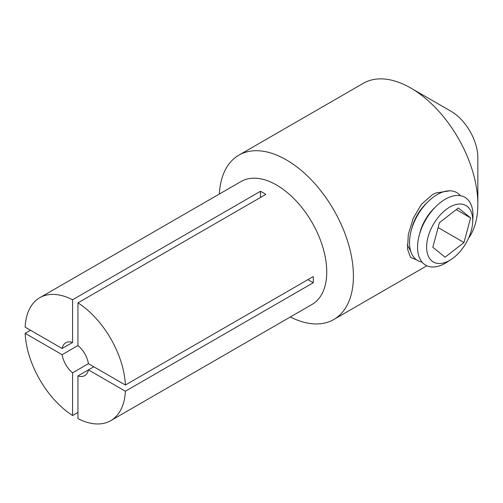 <?xml version="1.0" encoding="UTF-8"?>
<svg xmlns="http://www.w3.org/2000/svg" width="503" height="503" viewBox="0 0 503 503"><rect width="100%" height="100%" fill="white"/><g stroke="black" fill="none" stroke-linecap="round" stroke-linejoin="round"><path stroke-width="0.75" d="M307.886 279.649L313.256 282.749A70.98 40.982 -120 0 0 313.256 276.549L125.385 385.021L88.415 363.675L72.583 372.817L72.583 415.503A70.98 40.982 -120 0 1 25.15 333.344L62.12 354.69A18.976 10.959 -120 0 0 72.583 372.817M62.12 354.69L77.952 345.548L77.952 302.863L265.823 194.397A70.98 40.982 -120 0 0 263.138 192.762A70.98 40.982 -120 0 0 260.453 191.297L72.583 299.763L72.583 342.449A18.976 10.959 -120 0 0 65.78 342.744A18.976 10.959 -120 0 0 62.12 348.491L25.15 327.151A70.98 40.982 -120 0 1 39.781 297.713L241.069 181.501A70.98 40.982 -120 0 1 276.556 185.016A70.98 40.982 -120 0 1 322.926 247.564A70.98 40.982 -120 0 1 312.049 304.434L110.754 420.653A70.98 40.982 -120 0 0 125.385 391.215L313.256 282.749M72.583 342.449L62.12 348.491M125.385 385.021A70.98 40.982 -120 0 0 77.952 302.863M93.784 366.775L88.415 369.875A18.976 10.959 -120 0 1 84.756 375.615A18.976 10.959 -120 0 1 77.952 375.917L77.952 418.603A70.98 40.982 -120 0 0 110.754 420.653M219.346 194.045A94.891 54.783 60 0 1 238.875 155.157A94.891 54.783 60 0 1 286.32 159.853A94.891 54.783 60 0 1 348.309 243.471A94.891 54.783 60 0 1 333.766 319.512A94.891 54.783 60 0 1 290.319 316.978M416.717 259.938L410.555 257.366L407.48 249.035L408.317 234.448L413.233 218.264L421.439 204.319L432.423 194.661L435.667 193.02L449.877 190.8M468.469 238.321A94.891 54.783 -120 0 0 477.85 204.231A94.891 54.783 -120 0 0 410.756 88.012A94.891 54.783 -120 0 0 410.75 88.012A94.891 54.783 -120 0 0 363.311 83.316L238.875 155.157M477.85 204.231L477.85 157.741A37.958 21.912 -120 0 0 451.009 111.257L410.75 88.012L451.009 111.257M443.715 191.718L435.856 192.989M422.074 262.12A39.19 22.629 -60 0 1 411.096 231.009L411.838 228.155A32.601 18.825 -60 0 1 425.896 203.797L427.996 201.728A39.19 22.629 -60 0 1 437.226 194.579A39.19 22.629 -60 0 1 460.427 195.686M411.096 231.009A39.19 22.629 -60 0 1 427.996 201.728M451.09 259.517L446.978 262.182A39.19 22.629 -60 0 1 445.274 263.226A39.19 22.629 -60 0 1 419.144 235.662L419.886 232.801A32.601 18.825 -60 0 1 433.951 208.449L436.051 206.375A39.19 22.629 -60 0 1 445.274 199.226A39.19 22.629 -60 0 1 472.939 217.221L472.682 222.119A32.601 18.825 -60 0 1 451.09 259.517A32.601 18.825 -60 0 1 449.676 260.384A32.601 18.825 -60 0 1 426.626 247.074A32.601 18.825 -60 0 1 449.676 207.148A32.601 18.825 -60 0 1 472.682 222.119M419.144 235.662A39.19 22.629 -60 0 1 436.051 206.375M72.583 299.763A70.98 40.982 -120 0 0 39.781 297.713M88.415 363.675A18.976 10.959 -120 0 0 77.952 345.548M470.613 217.906L458.34 207.984L439.44 222.666L432.819 247.269L445.098 257.19L463.992 242.509L470.613 217.906L456.246 209.606M407.267 244.81L410.85 251.626M77.952 412.403L72.583 415.503M30.52 330.251L25.15 333.344M77.952 375.917L88.415 369.875L125.385 391.215M438.119 227.57L463.992 242.509M260.453 191.297L260.453 197.497M426.852 265.766L333.766 319.512"/></g></svg>
